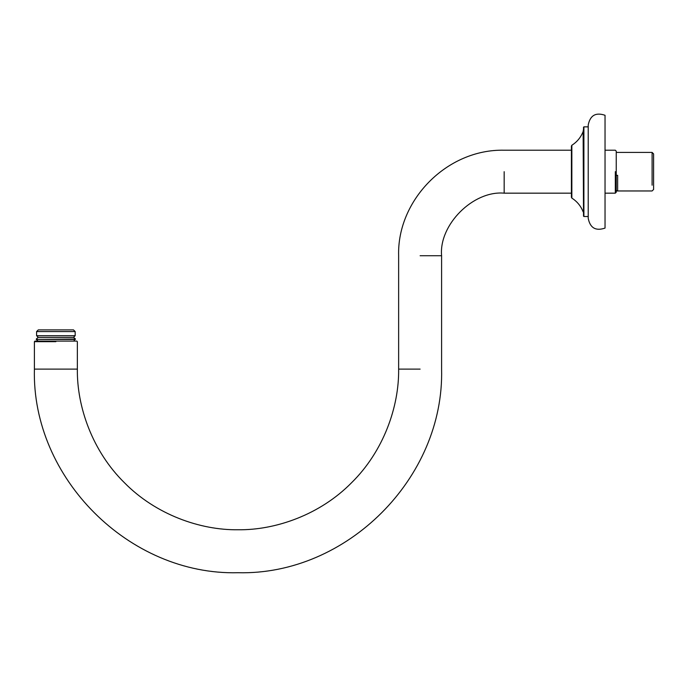 <?xml version="1.0" encoding="UTF-8"?>
<svg xmlns="http://www.w3.org/2000/svg" width="688" height="688" viewBox="0 0 688 688"><rect width="100%" height="100%" fill="white"/><g stroke="black" fill="none" stroke-linecap="round" stroke-linejoin="round"><path stroke-width="1.03" d="M55.883 369.121L34.4 369.121L77.357 369.121L77.357 341.661L76.798 341.102L34.959 341.102L34.4 341.661L34.4 369.121C31.605 477.928 129.198 575.512 237.996 572.717C346.804 575.512 444.388 477.928 441.593 369.121L441.593 255.738C438.798 224.778 473.215 190.37 504.166 193.165L504.166 171.682M55.883 341.661L34.4 341.661L55.883 341.661M605.036 193.165L615.313 193.165L616.242 192.236L616.242 151.136L615.313 150.208L605.036 150.208M615.313 171.682L615.313 193.165L615.313 171.682M77.357 369.121C76.841 406.789 92.459 451.311 124.408 482.709C155.806 514.658 200.328 530.276 237.996 529.76C275.664 530.276 320.187 514.658 351.585 482.709C383.534 451.311 399.152 406.789 398.636 369.121L398.636 255.738C396.976 200.38 446.753 148.961 504.166 150.208L571.41 150.208M38.287 329.896L73.478 329.896L38.287 329.896L36.584 331.573L75.173 331.573L75.173 335.684L36.602 335.684L38.27 337.369M38.132 341.102L36.275 339.416L74.743 339.416M36.275 339.416L74.743 339.046M616.242 175.328L617.643 175.328L617.643 190.671L616.242 190.671M616.242 152.409L652.104 152.409L652.104 185.21M616.242 190.963L652.104 190.963L653.6 189.467L653.6 153.906L652.104 152.409M605.036 167.433L605.036 228.089C595.748 231.237 590.141 228.003 588.223 218.38L588.223 124.992C590.141 115.369 595.748 112.135 605.036 115.283L605.036 167.433M588.223 216.514L583.897 216.514L583.897 126.859L583.132 131.528L583.527 216.187M571.41 197.241L571.848 198.101L571.848 145.263L571.41 146.054L571.41 197.241M420.119 369.121L398.636 369.121M441.593 255.738L420.119 255.738M583.519 127.194L583.897 216.514M504.166 193.165L571.41 193.165M73.496 329.896L75.173 331.573M36.584 331.573L36.584 335.684M75.173 335.684L73.496 337.369M36.275 339.046L38.132 337.369L73.625 337.369L75.482 339.046L73.625 341.102M588.223 126.859L583.897 126.859M571.848 145.263C577.103 141.909 580.861 137.325 583.132 131.528M571.848 198.101C577.103 201.464 580.861 206.039 583.132 211.844"/></g></svg>
